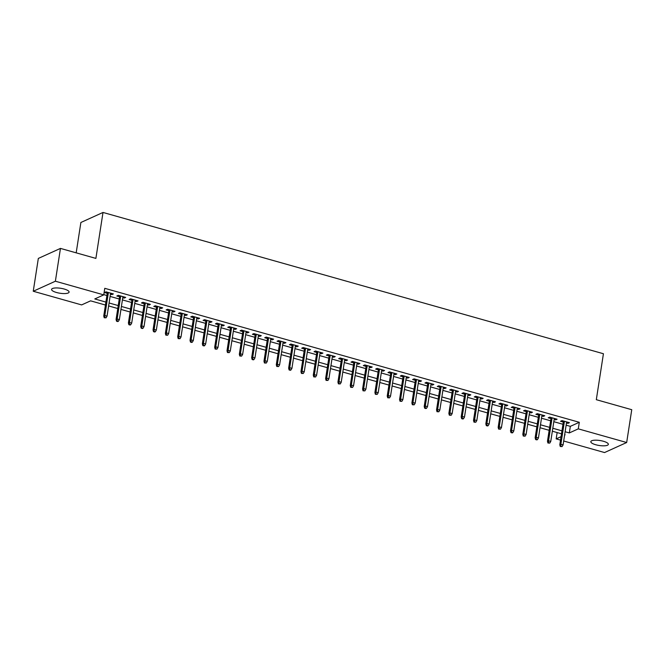 <?xml version="1.0" encoding="UTF-8"?>
<svg xmlns="http://www.w3.org/2000/svg" width="665" height="665" viewBox="0 0 665 665"><rect width="100%" height="100%" fill="white"/><g stroke="black" fill="none" stroke-linecap="round" stroke-linejoin="round"><path stroke-width="1" d="M64.164 289.026A8.861 2.502 8.8 0 1 69.094 292.118A8.861 2.502 8.8 0 1 56.508 292.492A8.861 2.502 8.8 0 1 51.579 289.4A8.861 2.502 8.8 0 1 64.164 289.026M603.413 441.269A8.861 2.502 8.8 0 1 608.342 444.361A8.861 2.502 8.8 0 1 595.757 444.744A8.861 2.502 8.8 0 1 590.819 441.651A8.861 2.502 8.8 0 1 603.413 441.269M76.184 252.841L80.881 222.484L103.009 212.451L603.429 353.738L596.314 399.69L631.75 409.698L626.671 442.516L604.543 452.549L563.696 441.011M560.512 440.114L556.164 438.883L561.044 436.672M557.145 432.566L556.164 438.883M105.444 305.036L90.598 300.846L81.629 304.911L33.25 291.253L55.378 281.22L103.757 294.878L94.787 298.942L105.901 302.085M55.378 281.22L60.457 248.402L38.329 258.427L33.25 291.253M110.44 294.204L111.886 294.612L113.374 293.938L105.984 291.844L104.488 292.525L107.264 293.307M122.767 297.687L124.205 298.095L125.702 297.413L118.312 295.327L116.816 296.008L119.592 296.79M135.095 301.162L136.533 301.569L138.029 300.896L130.631 298.809L129.135 299.483L131.911 300.264M147.414 304.645L148.86 305.052L150.357 304.371L142.958 302.284L141.462 302.966L144.239 303.747M159.741 308.128L161.188 308.535L162.684 307.853L155.286 305.767L153.79 306.44L156.566 307.23M172.069 311.602L173.507 312.01L175.003 311.336L167.613 309.25L166.117 309.923L168.893 310.705M184.396 315.085L185.834 315.493L187.331 314.811L179.932 312.725L178.444 313.406L181.213 314.188M196.715 318.568L198.162 318.976L199.658 318.294L192.26 316.207L190.764 316.881L193.54 317.671M209.043 322.043L210.489 322.45L211.985 321.777L204.587 319.682L203.091 320.364L205.867 321.145M221.37 325.526L222.817 325.933L224.304 325.252L216.915 323.165L215.418 323.847L218.195 324.628M233.698 329L235.136 329.408L236.632 328.734L229.242 326.648L227.746 327.321L230.522 328.111M246.025 332.483L247.463 332.891L248.959 332.217L241.561 330.123L240.065 330.804L242.841 331.586M258.344 335.966L259.791 336.374L261.287 335.692L253.889 333.606L252.392 334.287L255.169 335.069M270.672 339.441L272.118 339.848L273.614 339.175L266.216 337.089L264.72 337.762L267.496 338.543M282.999 342.924L284.437 343.331L285.933 342.658L278.544 340.563L277.047 341.245L279.824 342.026M295.327 346.407L296.765 346.814L298.261 346.132L290.863 344.046L289.375 344.728L292.143 345.509M307.646 349.881L309.092 350.289L310.588 349.615L303.19 347.529L301.694 348.202L304.47 348.984M319.973 353.364L321.419 353.772L322.916 353.09L315.518 351.004L314.021 351.685L316.798 352.467M332.3 356.847L333.747 357.255L335.235 356.573L327.845 354.487L326.349 355.16L329.125 355.95M344.628 360.322L346.066 360.729L347.562 360.056L340.172 357.969L338.676 358.643L341.453 359.424M356.955 363.805L358.393 364.212L359.89 363.531L352.492 361.444L350.995 362.126L353.772 362.907M369.275 367.288L370.721 367.695L372.217 367.014L364.819 364.927L363.323 365.6L366.099 366.39M381.602 370.762L383.048 371.17L384.545 370.496L377.146 368.402L375.65 369.083L378.427 369.865M393.929 374.245L395.367 374.653L396.864 373.971L389.474 371.885L387.978 372.566L390.754 373.348M406.257 377.72L407.695 378.127L409.191 377.454L401.793 375.368L400.305 376.041L403.073 376.831M418.576 381.203L420.022 381.61L421.519 380.937L414.12 378.842L412.624 379.524L415.401 380.305M430.903 384.686L432.35 385.093L433.846 384.412L426.448 382.325L424.952 383.007L427.728 383.788M443.231 388.161L444.677 388.568L446.165 387.894L438.775 385.808L437.279 386.481L440.055 387.263M455.558 391.643L456.996 392.051L458.493 391.377L451.103 389.283L449.607 389.964L452.383 390.746M467.886 395.126L469.324 395.534L470.82 394.852L463.422 392.766L461.926 393.439L464.702 394.229M480.205 398.601L481.651 399.008L483.147 398.335L475.749 396.249L474.253 396.922L477.029 397.703M492.532 402.084L493.979 402.491L495.475 401.81L488.077 399.723L486.581 400.405L489.357 401.186M504.86 405.567L506.298 405.974L507.794 405.293L500.404 403.206L498.908 403.879L501.684 404.669M517.187 409.041L518.625 409.449L520.121 408.776L512.723 406.689L511.235 407.362L514.003 408.144M529.506 412.524L530.953 412.932L532.449 412.25L525.051 410.164L523.555 410.845L526.331 411.627M541.834 416.007L543.28 416.415L544.776 415.733L537.378 413.647L535.882 414.32L538.658 415.11M554.161 419.482L555.607 419.889L557.095 419.216L549.706 417.121L548.209 417.803L550.986 418.584M566.148 425.176L570.337 426.356L579.306 422.292L104.771 288.319L103.757 294.878M103.79 294.637L106.924 295.518M110.099 296.415L119.243 299.001M122.427 299.898L131.57 302.484M134.746 303.381L143.898 305.958M147.073 306.856L156.225 309.441M159.4 310.339L168.544 312.924M171.728 313.813L180.872 316.399M184.047 317.296L193.199 319.882M196.375 320.779L205.527 323.356M208.702 324.254L217.854 326.839M221.029 327.737L230.173 330.322M233.357 331.22L242.501 333.797M245.676 334.695L254.828 337.28M258.003 338.177L267.155 340.763M270.331 341.66L279.475 344.237M282.658 345.135L291.802 347.72M294.977 348.618L304.129 351.203M307.305 352.101L316.457 354.678M319.632 355.576L328.784 358.161M331.96 359.058L341.103 361.644M344.287 362.533L353.431 365.118M356.606 366.016L365.758 368.601M368.934 369.499L378.086 372.076M381.261 372.974L390.405 375.559M393.589 376.457L402.732 379.042M405.908 379.939L415.06 382.516M418.235 383.414L427.387 385.999M430.563 386.897L439.715 389.482M442.89 390.38L452.034 392.957M455.217 393.855L464.361 396.44M467.537 397.338L476.689 399.923M479.864 400.82L489.016 403.397M492.191 404.295L501.335 406.88M504.519 407.778L513.663 410.363M516.838 411.253L525.99 413.838M529.165 414.736L538.317 417.321M541.493 418.219L550.645 420.795M553.82 421.693L562.964 424.278M566.489 422.965L567.927 423.372L569.423 422.691L562.033 420.604L560.537 421.286L563.313 422.067M60.457 248.402L95.893 258.402L103.009 212.451M579.306 422.292L578.292 428.858L626.671 442.516M565.125 431.743L569.323 432.923L578.292 428.858M109.085 302.982L118.229 305.568M121.404 306.465L130.556 309.042M133.732 309.94L142.884 312.525M146.059 313.423L155.203 316.008M158.386 316.906L167.53 319.483M170.706 320.38L179.858 322.966M183.033 323.863L192.185 326.449M195.36 327.338L204.512 329.923M207.688 330.821L216.832 333.406M220.015 334.304L229.159 336.881M232.334 337.778L241.486 340.364M244.662 341.261L253.814 343.847M256.989 344.744L266.133 347.321M269.317 348.219L278.46 350.804M281.636 351.702L290.788 354.287M293.963 355.185L303.115 357.762M306.291 358.659L315.443 361.245M318.618 362.142L327.762 364.728M330.946 365.617L340.089 368.202M343.265 369.1L352.417 371.685M355.592 372.583L364.744 375.16M367.92 376.058L377.063 378.643M380.247 379.54L389.391 382.126M392.566 383.023L401.718 385.6M404.894 386.498L414.046 389.083M417.221 389.981L426.373 392.566M429.548 393.464L438.692 396.041M441.876 396.939L451.02 399.524M454.195 400.421L463.347 403.007M466.522 403.904L475.675 406.481M478.85 407.379L487.994 409.964M491.177 410.862L500.321 413.447M503.496 414.337L512.649 416.922M515.824 417.82L524.976 420.405M528.151 421.302L537.303 423.879M540.479 424.777L549.623 427.362M552.806 428.26L561.95 430.845M564.618 435.06L565.134 434.819L564.668 434.694M561.493 433.796L552.349 431.211M549.165 430.313L540.022 427.728M536.846 426.83L527.694 424.253M524.519 423.356L515.367 420.77M512.191 419.873L503.048 417.288M499.864 416.39L490.72 413.813M487.536 412.915L478.393 410.33M475.217 409.432L466.065 406.847M462.89 405.958L453.738 403.372M450.562 402.475L441.419 399.889M438.235 398.992L429.091 396.415M425.916 395.517L416.764 392.932M413.588 392.034L404.436 389.449M401.261 388.551L392.117 385.974M388.934 385.077L379.79 382.491M376.606 381.594L367.462 379.008M364.287 378.111L355.135 375.534M351.96 374.636L342.808 372.051M339.632 371.153L330.488 368.568M327.305 367.67L318.161 365.093M314.986 364.196L305.834 361.61M302.658 360.713L293.506 358.127M290.331 357.238L281.187 354.653M278.003 353.755L268.86 351.17M265.676 350.272L256.532 347.695M253.357 346.798L244.205 344.212M241.029 343.315L231.877 340.729M228.702 339.832L219.558 337.255M216.374 336.357L207.231 333.772M204.055 332.874L194.903 330.289M191.728 329.391L182.576 326.814M179.4 325.916L170.257 323.331M167.073 322.434L157.929 319.848M154.745 318.959L145.602 316.374M142.426 315.476L133.274 312.891M130.099 311.993L120.947 309.416M117.772 308.518L108.628 305.933M570.337 426.356L569.323 432.923M568.093 422.317L567.927 423.372M555.765 418.834L555.607 419.889M543.438 415.359L543.28 416.415M531.119 411.876L530.953 412.932M518.791 408.393L518.625 409.449M506.464 404.919L506.298 405.974M494.137 401.436L493.979 402.491M481.817 397.961L481.651 399.008M469.49 394.478L469.324 395.534M457.163 390.995L456.996 392.051M444.835 387.52L444.677 388.568M432.508 384.038L432.35 385.093M420.189 380.555L420.022 381.61M407.861 377.08L407.695 378.127M395.534 373.597L395.367 374.653M383.206 370.114L383.048 371.17M370.887 366.639L370.721 367.695M358.56 363.156L358.393 364.212M346.232 359.682L346.066 360.729M333.905 356.199L333.747 357.255M321.577 352.716L321.419 353.772M309.258 349.241L309.092 350.289M296.931 345.758L296.765 346.814M284.603 342.276L284.437 343.331M272.276 338.801L272.118 339.848M259.957 335.318L259.791 336.374M247.629 331.835L247.463 332.891M235.302 328.36L235.136 329.408M222.975 324.877L222.817 325.933M210.647 321.394L210.489 322.45M198.328 317.92L198.162 318.976M186 314.437L185.834 315.493M173.673 310.962L173.507 312.01M161.346 307.479L161.188 308.535M149.026 303.996L148.86 305.052M136.699 300.522L136.533 301.569M124.372 297.039L124.205 298.095M112.044 293.556L111.886 294.612M563.471 421.012L559.797 444.76L560.869 444.278L564.435 421.286M560.861 446.232L560.263 446.498L562.091 446.581L560.861 446.232L560.869 444.278L563.089 444.902L566.646 421.909M559.797 444.76L560.263 446.498M562.091 446.581L563.089 444.902M551.144 417.529L547.47 441.286L548.55 440.795L552.108 417.803M548.534 442.749L547.935 443.023L549.772 443.098L548.534 442.749L548.55 440.795L550.761 441.419L554.327 418.426M547.47 441.286L547.935 443.023M549.772 443.098L550.761 441.419M538.825 414.054L535.142 437.803L536.223 437.312L539.781 414.32M536.214 439.266L535.616 439.54L536.846 439.889L537.445 439.615L536.214 439.266L536.223 437.312L538.442 437.944L542 414.952M535.142 437.803L535.616 439.54M537.445 439.615L538.442 437.944M526.497 410.571L522.823 434.32L523.895 433.838L527.453 410.845M523.887 435.791L523.288 436.057L525.117 436.14L523.887 435.791L523.895 433.838L526.115 434.461L529.673 411.469M522.823 434.32L523.288 436.057M525.117 436.14L526.115 434.461M514.17 407.096L510.496 430.845L511.568 430.355L515.126 407.362M511.56 432.308L510.961 432.582L512.191 432.932L512.79 432.657L511.56 432.308L511.568 430.355L513.787 430.978L517.345 407.986M510.496 430.845L510.961 432.582M512.79 432.657L513.787 430.978M501.842 403.613L498.168 427.362L499.24 426.872L502.807 403.879M499.232 428.825L498.634 429.1L500.462 429.174L499.232 428.825L499.24 426.872L501.46 427.504L505.026 404.511M498.168 427.362L498.634 429.1M500.462 429.174L501.46 427.504M489.515 400.131L485.841 423.879L486.921 423.397L490.479 400.405M486.905 425.351L486.306 425.617L487.545 425.966L488.143 425.7L486.905 425.351L486.921 423.397L489.141 424.021L492.699 401.028M485.841 423.879L486.306 425.617M488.143 425.7L489.141 424.021M477.196 396.656L473.513 420.405L474.594 419.914L478.152 396.922M474.586 421.868L473.987 422.142L475.816 422.217L474.586 421.868L474.594 419.914L476.813 420.538L480.371 397.554M473.513 420.405L473.987 422.142M475.816 422.217L476.813 420.538M464.868 393.173L461.194 416.922L462.266 416.431L465.824 393.447M462.258 418.393L461.66 418.659L462.89 419.008L463.488 418.734L462.258 418.393L462.266 416.431L464.486 417.063L468.044 394.071M461.194 416.922L461.66 418.659M463.488 418.734L464.486 417.063M452.541 389.69L448.867 413.439L449.939 412.957L453.505 389.964M449.931 414.91L449.332 415.184L451.161 415.259L449.931 414.91L449.939 412.957L452.158 413.58L455.716 390.588M448.867 413.439L449.332 415.184M451.161 415.259L452.158 413.58M440.213 386.215L436.539 409.964L437.62 409.474L441.178 386.481M437.603 411.427L437.005 411.702L438.842 411.776L437.603 411.427L437.62 409.474L439.831 410.106L443.397 387.113M436.539 409.964L437.005 411.702M438.842 411.776L439.831 410.106M427.894 382.732L424.212 406.481L425.292 405.999L428.85 383.007M425.284 407.953L424.686 408.219L425.916 408.568L426.514 408.293L425.284 407.953L425.292 405.999L427.512 406.623L431.07 383.63M424.212 406.481L424.686 408.219M426.514 408.293L427.512 406.623M415.567 379.25L411.893 403.007L412.965 402.516L416.523 379.524M412.957 404.47L412.358 404.744L414.187 404.819L412.957 404.47L412.965 402.516L415.184 403.14L418.742 380.147M411.893 403.007L412.358 404.744M414.187 404.819L415.184 403.14M403.239 375.775L399.565 399.524L400.638 399.033L404.195 376.041M400.629 400.987L400.031 401.261L401.86 401.336L400.629 400.987L400.638 399.033L402.857 399.665L406.415 376.673M399.565 399.524L400.031 401.261M401.86 401.336L402.857 399.665M390.912 372.292L387.238 396.041L388.31 395.559L391.876 372.566M388.302 397.512L387.703 397.778L389.532 397.861L388.302 397.512L388.31 395.559L390.53 396.182L394.096 373.19M387.238 396.041L387.703 397.778M389.532 397.861L390.53 396.182M378.584 368.809L374.91 392.566L375.991 392.076L379.549 369.083M375.974 394.029L375.376 394.303L377.213 394.378L375.974 394.029L375.991 392.076L378.21 392.699L381.768 369.707M374.91 392.566L375.376 394.303M377.213 394.378L378.21 392.699M366.265 365.334L362.583 389.083L363.664 388.593L367.221 365.6M363.655 390.546L363.057 390.821L364.885 390.895L363.655 390.546L363.664 388.593L365.883 389.225L369.441 366.232M362.583 389.083L363.057 390.821M364.885 390.895L365.883 389.225M353.938 361.851L350.264 385.6L351.336 385.118L354.894 362.126M351.328 387.072L350.729 387.338L352.558 387.421L351.328 387.072L351.336 385.118L353.556 385.742L357.113 362.749M350.264 385.6L350.729 387.338M352.558 387.421L353.556 385.742M341.611 358.377L337.936 382.126L339.009 381.635L342.575 358.643M339 383.589L338.402 383.863L340.231 383.938L339 383.589L339.009 381.635L341.228 382.259L344.786 359.266M337.936 382.126L338.402 383.863M340.231 383.938L341.228 382.259M329.283 354.894L325.609 378.643L326.69 378.152L330.247 355.16M326.673 380.106L326.074 380.38L327.912 380.455L326.673 380.106L326.69 378.152L328.901 378.784L332.467 355.792M325.609 378.643L326.074 380.38M327.912 380.455L328.901 378.784M316.964 351.411L313.281 375.16L314.362 374.678L317.92 351.685M314.354 376.631L313.755 376.897L315.584 376.98L314.354 376.631L314.362 374.678L316.582 375.301L320.139 352.309M313.281 375.16L313.755 376.897M315.584 376.98L316.582 375.301M304.637 347.936L300.962 371.685L302.035 371.195L305.592 348.202M302.026 373.148L301.428 373.422L303.257 373.497L302.026 373.148L302.035 371.195L304.254 371.818L307.812 348.834M300.962 371.685L301.428 373.422M303.257 373.497L304.254 371.818M292.309 344.453L288.635 368.202L289.707 367.712L293.265 344.728M289.699 369.674L289.1 369.94L290.331 370.289L290.929 370.014L289.699 369.674L289.707 367.712L291.927 368.344L295.484 345.351M288.635 368.202L289.1 369.94M290.929 370.014L291.927 368.344M279.982 340.97L276.308 364.719L277.38 364.237L280.946 341.245M277.372 366.191L276.773 366.465L278.602 366.54L277.372 366.191L277.38 364.237L279.599 364.861L283.165 341.868M276.308 364.719L276.773 366.465M278.602 366.54L279.599 364.861M267.654 337.496L263.98 361.245L265.061 360.754L268.618 337.762M265.044 362.708L264.446 362.982L266.283 363.057L265.044 362.708L265.061 360.754L267.28 361.386L270.838 338.394M263.98 361.245L264.446 362.982M266.283 363.057L267.28 361.386M255.335 334.013L251.653 357.762L252.733 357.28L256.291 334.287M252.725 359.233L252.126 359.499L253.357 359.848L253.955 359.574L252.725 359.233L252.733 357.28L254.953 357.903L258.51 334.911M251.653 357.762L252.126 359.499M253.955 359.574L254.953 357.903M243.008 330.53L239.334 354.287L240.406 353.797L243.964 330.804M240.398 355.75L239.799 356.024L241.628 356.099L240.398 355.75L240.406 353.797L242.625 354.42L246.183 331.428M239.334 354.287L239.799 356.024M241.628 356.099L242.625 354.42M230.68 327.055L227.006 350.804L228.078 350.314L231.644 327.321M228.07 352.267L227.472 352.541L229.3 352.616L228.07 352.267L228.078 350.314L230.298 350.945L233.856 327.953M227.006 350.804L227.472 352.541M229.3 352.616L230.298 350.945M218.353 323.572L214.679 347.321L215.759 346.839L219.317 323.847M215.743 348.793L215.144 349.059L216.981 349.142L215.743 348.793L215.759 346.839L217.97 347.463L221.536 324.47M214.679 347.321L215.144 349.059M216.981 349.142L217.97 347.463M206.034 320.098L202.351 343.847L203.432 343.356L206.99 320.364M203.424 345.31L202.825 345.584L204.055 345.933L204.654 345.659L203.424 345.31L203.432 343.356L205.651 343.98L209.209 320.987M202.351 343.847L202.825 345.584M204.654 345.659L205.651 343.98M193.706 316.615L190.032 340.364L191.104 339.873L194.662 316.881M191.096 341.827L190.498 342.101L191.728 342.45L192.326 342.176L191.096 341.827L191.104 339.873L193.324 340.505L196.882 317.513M190.032 340.364L190.498 342.101M192.326 342.176L193.324 340.505M181.379 313.132L177.705 336.881L178.777 336.399L182.335 313.406M178.769 338.352L178.17 338.618L179.999 338.701L178.769 338.352L178.777 336.399L180.996 337.022L184.554 314.03M177.705 336.881L178.17 338.618M179.999 338.701L180.996 337.022M169.051 309.657L165.377 333.406L166.45 332.916L170.016 309.923M166.441 334.869L165.843 335.143L167.671 335.218L166.441 334.869L166.45 332.916L168.669 333.539L172.235 310.555M165.377 333.406L165.843 335.143M167.671 335.218L168.669 333.539M156.724 306.174L153.05 329.923L154.13 329.433L157.688 306.449M154.114 331.386L153.515 331.66L154.754 332.01L155.352 331.735L154.114 331.386L154.13 329.433L156.35 330.064L159.908 307.072M153.05 329.923L153.515 331.66M155.352 331.735L156.35 330.064M144.405 302.691L140.722 326.44L141.803 325.958L145.361 302.966M141.795 327.912L141.196 328.178L142.426 328.527L143.025 328.261L141.795 327.912L141.803 325.958L144.022 326.582L147.58 303.589M140.722 326.44L141.196 328.178M143.025 328.261L144.022 326.582M132.077 299.217L128.403 322.966L129.476 322.475L133.033 299.483M129.467 324.429L128.869 324.703L130.099 325.052L130.697 324.778L129.467 324.429L129.476 322.475L131.695 323.099L135.253 300.115M128.403 322.966L128.869 324.703M130.697 324.778L131.695 323.099M119.75 295.734L116.076 319.483L117.148 318.992L120.714 296.008M117.14 320.954L116.541 321.22L117.772 321.569L118.37 321.295L117.14 320.954L117.148 318.992L119.368 319.624L122.925 296.632M116.076 319.483L116.541 321.22M118.37 321.295L119.368 319.624M107.422 292.251L103.748 316.008L104.829 315.518L108.387 292.525M104.812 317.471L104.214 317.745L106.051 317.82L104.812 317.471L104.829 315.518L107.04 316.141L110.606 293.149M103.748 316.008L104.214 317.745M106.051 317.82L107.04 316.141"/></g></svg>
